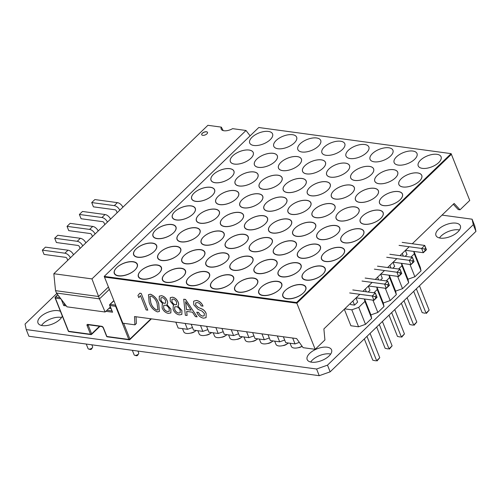 <?xml version="1.0" encoding="UTF-8"?>
<svg xmlns="http://www.w3.org/2000/svg" width="501" height="501" viewBox="0 0 501 501"><rect width="100%" height="100%" fill="white"/><g stroke="black" fill="none" stroke-linecap="round" stroke-linejoin="round"><path stroke-width="0.75" d="M298.145 347.719A4.102 1.973 -21.7 0 0 302.109 346.291M282.783 345.634A4.102 1.973 -21.7 0 0 287.136 343.899M267.421 343.548A4.102 1.973 -21.7 0 0 271.774 341.814M252.059 341.463A4.102 1.973 -21.7 0 0 256.412 339.728M236.691 339.371A4.102 1.973 -21.7 0 0 241.044 337.643M221.329 337.286A4.102 1.973 -21.7 0 0 225.682 335.557M205.967 335.2A4.102 1.973 -21.7 0 0 210.32 333.466M190.599 333.115A4.102 1.973 -21.7 0 0 194.958 331.38M457.826 231.944A13.126 6.3 158.3 0 1 445.151 237.981A13.126 6.3 158.3 0 1 435.958 235.483A13.126 6.3 158.3 0 1 438.475 229.314A13.126 6.3 158.3 0 1 451.15 223.277A13.126 6.3 158.3 0 1 460.344 225.776A13.126 6.3 158.3 0 1 457.826 231.944M439.471 237.956A13.126 6.3 158.3 0 1 441.13 235.996A13.126 6.3 158.3 0 1 459.492 229.984M62.299 316.025A13.126 6.3 158.3 0 1 59.869 319.45A13.126 6.3 158.3 0 1 47.188 325.487A13.126 6.3 158.3 0 1 37.995 322.988A13.126 6.3 158.3 0 1 40.512 316.826A13.126 6.3 158.3 0 1 60.446 311.353M41.508 325.468A13.126 6.3 158.3 0 1 43.174 323.508A13.126 6.3 158.3 0 1 61.529 317.496M329.038 356.011A13.126 6.3 158.3 0 1 316.363 362.048A13.126 6.3 158.3 0 1 307.163 359.549A13.126 6.3 158.3 0 1 309.681 353.38A13.126 6.3 158.3 0 1 322.356 347.343A13.126 6.3 158.3 0 1 331.556 349.842A13.126 6.3 158.3 0 1 329.038 356.011M310.676 362.023A13.126 6.3 158.3 0 1 312.342 360.069A13.126 6.3 158.3 0 1 330.704 354.057M475.95 231.381L473.288 224.692L472.099 219.194L474.76 225.876L475.95 231.381L330.146 371.836L319.237 375.694L28.901 336.259L26.24 329.577L25.05 324.072L56.807 293.48M473.288 224.692L327.491 365.148L330.146 371.836M442.032 215.104L472.099 219.194M319.237 375.694L316.582 369.012L26.24 329.577M316.582 369.012L327.491 365.148M117.128 212.756L116.42 210.977A1.315 0.745 46.1 0 0 115.023 209.775L93.43 206.844L91.727 202.567L94.839 199.567L117.403 202.636A5.248 2.987 46.1 0 1 122.877 207.214M119.77 210.207A5.248 2.987 -133.9 0 0 114.291 205.629L91.727 202.567M104.778 224.648L104.076 222.87A1.315 0.745 46.1 0 0 102.68 221.667L81.087 218.737L79.383 214.459L82.496 211.46L105.053 214.528A5.248 2.987 46.1 0 1 110.533 219.1M107.427 222.1A5.248 2.987 -133.9 0 0 101.947 217.522L79.383 214.459M92.434 236.535L91.727 234.762A1.315 0.745 46.1 0 0 90.337 233.56L68.743 230.629L67.04 226.352L70.153 223.352L92.71 226.414A5.248 2.987 46.1 0 1 98.19 230.992M95.077 233.992A5.248 2.987 -133.9 0 0 89.604 229.414L67.04 226.352M80.091 248.427L79.383 246.655A1.315 0.745 46.1 0 0 77.993 245.452L56.4 242.522L54.697 238.238L57.803 235.245L80.367 238.307A5.248 2.987 46.1 0 1 85.846 242.885M82.734 245.885A5.248 2.987 -133.9 0 0 77.254 241.307L54.697 238.238M67.748 260.32L67.04 258.547A1.315 0.745 46.1 0 0 65.65 257.345L44.05 254.414L42.347 250.131L45.459 247.137L68.023 250.199A5.248 2.987 46.1 0 1 73.503 254.777M70.391 257.777A5.248 2.987 -133.9 0 0 64.911 253.199L42.347 250.131M358.741 307.363L351.815 309.812L358.572 326.796L365.498 324.341L358.741 307.363L364.916 301.42L371.673 318.398L370.915 314.904L377.842 312.455L372.944 300.149M344.719 308.854L351.815 309.812M358.572 326.796L350.888 325.75L344.319 309.236M364.39 298.984L364.916 301.42M364.59 299.016L370.915 314.904M371.673 318.398L365.498 324.341M375.23 296.63L376.201 295.69L375.355 293.01L372.243 296.003L375.23 296.63L375.763 297.963L373.946 300.287L377.059 297.287L375.355 293.01L352.792 289.947M376.201 295.69L377.059 297.287M376.733 297.03L375.763 297.963M349.685 292.941L372.243 296.003L373.946 300.287L356.123 297.863M355.998 297.989L357.639 302.109L354.526 305.109L350.656 304.583L350.237 303.537M354.526 305.109L352.886 300.982M375.775 360.826L372.788 360.2L375.775 360.826M376.984 360.989L379.771 357.733L376.658 360.726L366.964 336.365M364.321 338.92L372.788 360.2M370.076 333.372L379.771 357.733M376.733 287.092L377.259 289.528L384.017 306.506L383.259 303.011L390.185 300.562L385.294 288.257M376.94 287.123L383.259 303.011M384.017 306.506L377.842 312.455M373.852 292.803L377.259 289.528M387.574 284.737L388.551 283.798L387.699 281.117L384.593 284.117L387.574 284.737L388.106 286.071L386.296 288.394L389.402 285.395L387.699 281.117L365.141 278.055M388.551 283.798L389.402 285.395M389.083 285.138L388.106 286.071M362.029 281.048L384.593 284.117L386.296 288.394L368.467 285.971M366.3 291.782L365.229 289.096M388.118 348.934L385.131 348.314L388.118 348.934M389.327 349.097L392.114 345.84L389.001 348.84L379.307 324.473M376.664 327.028L385.131 348.314M368.11 292.027L369.982 290.223L368.341 286.096M382.42 321.479L392.114 345.84M389.077 275.206L389.603 277.635L396.36 294.613L395.602 291.119L402.535 288.67L397.637 276.364M389.283 275.231L395.602 291.119M396.36 294.613L390.185 300.562M386.196 280.911L389.603 277.635M399.923 272.845L400.894 271.905L400.048 269.225L396.936 272.225L399.923 272.845L400.449 274.179L398.639 276.502L401.746 273.502L400.048 269.225L377.485 266.163M400.894 271.905L401.746 273.502M401.426 273.245L400.449 274.179M374.372 269.156L396.936 272.225L398.639 276.502L380.816 274.078M378.643 279.89L377.572 277.203M400.462 337.041L397.475 336.422L400.462 337.041M401.67 337.204L404.457 333.948L401.351 336.948L391.657 312.586M389.008 315.135L397.475 336.422M380.453 280.134L382.326 278.331L380.685 274.204M394.763 309.587L404.457 333.948M401.42 263.313L401.946 265.743L408.703 282.721L407.952 279.226L414.878 276.777L409.981 264.472M401.627 263.338L407.952 279.226M408.703 282.721L402.535 288.67M398.545 269.024L401.946 265.743M412.267 260.952L413.237 260.013L412.392 257.332L409.279 260.332L412.267 260.952L412.799 262.286L410.983 264.609L414.095 261.61L412.392 257.332L389.828 254.27M413.237 260.013L414.095 261.61M413.77 261.353L412.799 262.286M386.716 257.264L409.279 260.332L410.983 264.609L393.16 262.186M390.987 267.997L389.916 265.311M412.805 325.149L409.824 324.529L412.805 325.149M414.014 325.312L416.801 322.055L413.694 325.055L404 300.694M401.351 303.243L409.824 324.529M392.797 268.242L394.669 266.438L393.028 262.311M407.106 297.694L416.801 322.055M410.889 257.132L414.289 253.85L421.047 270.828L420.295 267.334L413.97 251.446M413.763 251.421L414.289 253.85M405.372 250.419L407.012 254.546L405.14 256.349M421.047 270.828L414.878 276.777M424.61 249.06L425.581 248.127L424.735 245.44L421.623 248.44L424.61 249.06L425.142 250.4L423.326 252.717L426.439 249.723L424.735 245.44L402.171 242.378M425.581 248.127L426.439 249.723M426.113 249.46L425.142 250.4M399.059 245.377L421.623 248.44L423.326 252.717L405.503 250.3M403.33 256.105L402.265 253.418M425.149 313.257L422.168 312.637L425.149 313.257M426.364 313.419L429.15 310.163L426.038 313.163L416.344 288.801M413.694 291.35L422.168 312.637M419.456 285.802L429.15 310.163M201.721 134.744A3.125 1.503 158.3 0 1 202.335 133.322A3.125 1.503 158.3 0 1 205.31 131.888A3.125 1.503 158.3 0 1 207.527 132.433M206.913 133.861A3.125 1.503 158.3 0 1 203.888 135.301A3.125 1.503 158.3 0 1 201.703 134.706A3.125 1.503 158.3 0 1 202.304 133.235A3.125 1.503 158.3 0 1 205.322 131.794A3.125 1.503 158.3 0 1 207.508 132.389A3.125 1.503 158.3 0 1 206.913 133.861M221.323 127.129L207.902 125.306L53.832 273.728L91.946 278.9L246.016 130.485L232.596 128.657A8.335 4.002 158.3 0 1 221.185 129.076A8.335 4.002 158.3 0 1 221.323 127.129L223.183 130.592M108.429 286.979L98.547 296.498L55.523 290.655L56.469 293.035L99.492 298.878L109.243 289.484L108.492 287.129M91.946 278.9L99.492 298.878L105.122 312.017L67.009 306.837L56.469 293.035M250.118 135.852L246.016 130.485M55.523 290.655L53.832 273.728M110.301 307.025L105.122 312.017M91.852 344.813L92.629 346.773A2.461 1.184 158.3 0 1 92.497 347.525A2.461 1.184 158.3 0 1 92.159 347.932A2.461 1.184 158.3 0 1 88.671 349.047A2.461 1.184 158.3 0 1 88.057 348.596L86.247 344.049M88.671 349.047L90.318 349.473A0.82 0.395 -21.7 0 0 91.483 349.103A0.82 0.395 -21.7 0 0 91.595 348.965A0.82 0.395 -21.7 0 0 91.652 348.809M137.944 351.069L138.721 353.036A2.461 1.184 158.3 0 1 138.589 353.781A2.461 1.184 158.3 0 1 138.251 354.188A2.461 1.184 158.3 0 1 134.763 355.303A2.461 1.184 158.3 0 1 134.149 354.852L132.339 350.312M134.763 355.303L136.41 355.735A0.82 0.395 -21.7 0 0 137.575 355.366A0.82 0.395 -21.7 0 0 137.687 355.228A0.82 0.395 -21.7 0 0 137.744 355.065M115.656 305.134L110.139 304.389A0.82 0.463 -133.9 0 0 109.832 304.464A0.82 0.463 -133.9 0 0 109.788 304.527M129.584 339.659A0.82 0.463 -133.9 0 0 129.884 339.578A0.82 0.463 -133.9 0 0 129.928 339.521A0.82 0.463 -133.9 0 0 129.916 339.071L123.641 323.302M59.932 297.569L55.605 296.98A0.82 0.463 -133.9 0 0 55.304 297.062A0.82 0.463 -133.9 0 0 55.254 297.118M129.559 339.678A0.82 0.545 -82.3 0 1 128.826 339.459A0.82 0.395 -21.7 0 0 129.396 339.377A0.82 0.395 -21.7 0 0 129.916 339.071L150.97 318.793M103.125 327.591A0.82 0.395 -21.7 0 0 103.137 327.623L106.594 336.309A0.82 0.395 -21.7 0 0 106.594 336.309A0.82 0.395 -21.7 0 0 106.87 336.478A0.82 0.545 97.7 0 0 107.289 336.822M91.251 334.493A0.82 0.545 -82.3 0 1 90.537 334.261A0.82 0.395 -21.7 0 0 91.107 334.18A0.82 0.395 -21.7 0 0 91.627 333.873L88.17 325.18L88.571 324.798M68.299 331.08A0.82 0.395 -21.7 0 0 68.305 331.111A0.82 0.395 -21.7 0 0 68.581 331.274A0.82 0.545 97.7 0 0 69 331.624M105.868 311.296L112.575 312.211L109.638 305.36A0.82 0.395 158.3 0 1 109.631 305.328M61.272 299.322L63.765 305.579L64.967 304.163M112.575 312.211L109.913 305.522A0.82 0.395 158.3 0 1 109.638 305.36A0.82 0.82 0 0 1 109.832 304.464L113.852 300.594M88.182 324.742A0.82 0.545 -82.3 0 1 88.132 324.742A0.82 0.463 46.1 0 0 88.17 325.18A0.82 0.395 158.3 0 1 87.65 325.487A0.82 0.395 158.3 0 1 87.08 325.569L90.537 334.261L68.581 331.274L55.386 298.12A0.82 0.395 158.3 0 1 55.11 297.951A0.82 0.395 158.3 0 1 55.104 297.92M116.1 306.255A0.82 0.395 158.3 0 1 115.631 306.299A0.82 0.545 -82.3 0 1 115.731 305.316M108.968 308.309L110.921 308.572M438.726 162.568A12.306 5.912 -21.7 0 0 441.08 156.788A12.306 5.912 -21.7 0 0 432.463 154.446A12.306 5.912 -21.7 0 0 420.577 160.107A12.306 5.912 -21.7 0 0 418.222 165.887A12.306 5.912 -21.7 0 0 426.839 168.23A12.306 5.912 -21.7 0 0 438.726 162.568A12.306 5.912 -21.7 0 0 441.08 156.788A12.306 5.912 -21.7 0 0 432.463 154.446A12.306 5.912 -21.7 0 0 420.577 160.107A12.306 5.912 -21.7 0 0 418.222 165.887A12.306 5.912 -21.7 0 0 426.839 168.23A12.306 5.912 -21.7 0 0 438.726 162.568M414.653 159.299A12.306 5.912 -21.7 0 0 417.007 153.519A12.306 5.912 -21.7 0 0 408.39 151.177A12.306 5.912 -21.7 0 0 396.504 156.838A12.306 5.912 -21.7 0 0 394.143 162.618A12.306 5.912 -21.7 0 0 402.766 164.961A12.306 5.912 -21.7 0 0 414.653 159.299A12.306 5.912 -21.7 0 0 417.007 153.519A12.306 5.912 -21.7 0 0 408.39 151.177A12.306 5.912 -21.7 0 0 396.504 156.838A12.306 5.912 -21.7 0 0 394.143 162.618A12.306 5.912 -21.7 0 0 402.766 164.961A12.306 5.912 -21.7 0 0 414.653 159.299M390.573 156.03A12.306 5.912 -21.7 0 0 392.934 150.25A12.306 5.912 -21.7 0 0 384.317 147.908A12.306 5.912 -21.7 0 0 372.431 153.569A12.306 5.912 -21.7 0 0 370.07 159.349A12.306 5.912 -21.7 0 0 378.693 161.691A12.306 5.912 -21.7 0 0 390.573 156.03A12.306 5.912 -21.7 0 0 392.934 150.25A12.306 5.912 -21.7 0 0 384.317 147.908A12.306 5.912 -21.7 0 0 372.431 153.569A12.306 5.912 -21.7 0 0 370.07 159.349A12.306 5.912 -21.7 0 0 378.693 161.691A12.306 5.912 -21.7 0 0 390.573 156.03M366.5 152.761A12.306 5.912 -21.7 0 0 368.861 146.981A12.306 5.912 -21.7 0 0 360.244 144.639A12.306 5.912 -21.7 0 0 348.358 150.3A12.306 5.912 -21.7 0 0 345.997 156.08A12.306 5.912 -21.7 0 0 354.614 158.422A12.306 5.912 -21.7 0 0 366.5 152.761A12.306 5.912 -21.7 0 0 368.861 146.981A12.306 5.912 -21.7 0 0 360.244 144.639A12.306 5.912 -21.7 0 0 348.358 150.3A12.306 5.912 -21.7 0 0 345.997 156.08A12.306 5.912 -21.7 0 0 354.614 158.422A12.306 5.912 -21.7 0 0 366.5 152.761M342.427 149.492A12.306 5.912 -21.7 0 0 344.788 143.712A12.306 5.912 -21.7 0 0 336.165 141.37A12.306 5.912 -21.7 0 0 324.285 147.031A12.306 5.912 -21.7 0 0 321.924 152.811A12.306 5.912 -21.7 0 0 330.541 155.153A12.306 5.912 -21.7 0 0 342.427 149.492A12.306 5.912 -21.7 0 0 344.788 143.712A12.306 5.912 -21.7 0 0 336.165 141.37A12.306 5.912 -21.7 0 0 324.285 147.031A12.306 5.912 -21.7 0 0 321.924 152.811A12.306 5.912 -21.7 0 0 330.541 155.153A12.306 5.912 -21.7 0 0 342.427 149.492M318.354 146.223A12.306 5.912 -21.7 0 0 320.715 140.443A12.306 5.912 -21.7 0 0 312.092 138.101A12.306 5.912 -21.7 0 0 300.205 143.756A12.306 5.912 -21.7 0 0 297.851 149.542A12.306 5.912 -21.7 0 0 306.468 151.884A12.306 5.912 -21.7 0 0 318.354 146.223A12.306 5.912 -21.7 0 0 320.715 140.443A12.306 5.912 -21.7 0 0 312.092 138.101A12.306 5.912 -21.7 0 0 300.205 143.756A12.306 5.912 -21.7 0 0 297.851 149.542A12.306 5.912 -21.7 0 0 306.468 151.884A12.306 5.912 -21.7 0 0 318.354 146.223M294.281 142.954A12.306 5.912 -21.7 0 0 296.636 137.174A12.306 5.912 -21.7 0 0 288.019 134.832A12.306 5.912 -21.7 0 0 276.132 140.487A12.306 5.912 -21.7 0 0 273.771 146.273A12.306 5.912 -21.7 0 0 282.395 148.615A12.306 5.912 -21.7 0 0 294.281 142.954A12.306 5.912 -21.7 0 0 296.636 137.174A12.306 5.912 -21.7 0 0 288.019 134.832A12.306 5.912 -21.7 0 0 276.132 140.487A12.306 5.912 -21.7 0 0 273.771 146.273A12.306 5.912 -21.7 0 0 282.395 148.615A12.306 5.912 -21.7 0 0 294.281 142.954M303.324 293.004A12.306 5.912 -21.7 0 0 305.685 287.223A12.306 5.912 -21.7 0 0 297.062 284.881A12.306 5.912 -21.7 0 0 285.175 290.542A12.306 5.912 -21.7 0 0 282.821 296.323A12.306 5.912 -21.7 0 0 291.438 298.665A12.306 5.912 -21.7 0 0 303.324 293.004M322.669 274.373A12.306 5.912 -21.7 0 0 325.024 268.592A12.306 5.912 -21.7 0 0 316.407 266.25A12.306 5.912 -21.7 0 0 304.52 271.905A12.306 5.912 -21.7 0 0 302.159 277.692A12.306 5.912 -21.7 0 0 310.783 280.034A12.306 5.912 -21.7 0 0 322.669 274.373M342.008 255.742A12.306 5.912 -21.7 0 0 344.369 249.955A12.306 5.912 -21.7 0 0 335.751 247.613A12.306 5.912 -21.7 0 0 323.865 253.274A12.306 5.912 -21.7 0 0 321.504 259.055A12.306 5.912 -21.7 0 0 330.128 261.397A12.306 5.912 -21.7 0 0 342.008 255.742M361.353 237.105A12.306 5.912 -21.7 0 0 363.713 231.324A12.306 5.912 -21.7 0 0 355.09 228.982A12.306 5.912 -21.7 0 0 343.204 234.643A12.306 5.912 -21.7 0 0 340.849 240.424A12.306 5.912 -21.7 0 0 349.466 242.766A12.306 5.912 -21.7 0 0 361.353 237.105M380.697 218.474A12.306 5.912 -21.7 0 0 383.052 212.693A12.306 5.912 -21.7 0 0 374.435 210.345A12.306 5.912 -21.7 0 0 362.549 216.006A12.306 5.912 -21.7 0 0 360.188 221.786A12.306 5.912 -21.7 0 0 368.811 224.129A12.306 5.912 -21.7 0 0 380.697 218.474M400.036 199.836A12.306 5.912 -21.7 0 0 402.397 194.056A12.306 5.912 -21.7 0 0 393.78 191.714A12.306 5.912 -21.7 0 0 381.894 197.375A12.306 5.912 -21.7 0 0 379.533 203.155A12.306 5.912 -21.7 0 0 388.156 205.498A12.306 5.912 -21.7 0 0 400.036 199.836M419.381 181.205A12.306 5.912 -21.7 0 0 421.742 175.425A12.306 5.912 -21.7 0 0 413.118 173.083A12.306 5.912 -21.7 0 0 401.238 178.738A12.306 5.912 -21.7 0 0 398.877 184.525A12.306 5.912 -21.7 0 0 407.495 186.867A12.306 5.912 -21.7 0 0 419.381 181.205M279.251 289.735A12.306 5.912 -21.7 0 0 281.606 283.954A12.306 5.912 -21.7 0 0 272.989 281.612A12.306 5.912 -21.7 0 0 261.102 287.273A12.306 5.912 -21.7 0 0 258.741 293.054A12.306 5.912 -21.7 0 0 267.365 295.396A12.306 5.912 -21.7 0 0 279.251 289.735M298.59 271.104A12.306 5.912 -21.7 0 0 300.951 265.323A12.306 5.912 -21.7 0 0 292.334 262.981A12.306 5.912 -21.7 0 0 280.447 268.636A12.306 5.912 -21.7 0 0 278.086 274.423A12.306 5.912 -21.7 0 0 286.71 276.765A12.306 5.912 -21.7 0 0 298.59 271.104M317.935 252.466A12.306 5.912 -21.7 0 0 320.296 246.686A12.306 5.912 -21.7 0 0 311.672 244.344A12.306 5.912 -21.7 0 0 299.792 250.005A12.306 5.912 -21.7 0 0 297.431 255.786A12.306 5.912 -21.7 0 0 306.048 258.128A12.306 5.912 -21.7 0 0 317.935 252.466M337.279 233.835A12.306 5.912 -21.7 0 0 339.64 228.055A12.306 5.912 -21.7 0 0 331.017 225.713A12.306 5.912 -21.7 0 0 319.131 231.374A12.306 5.912 -21.7 0 0 316.776 237.155A12.306 5.912 -21.7 0 0 325.393 239.497A12.306 5.912 -21.7 0 0 337.279 233.835M356.624 215.205A12.306 5.912 -21.7 0 0 358.979 209.418A12.306 5.912 -21.7 0 0 350.362 207.076A12.306 5.912 -21.7 0 0 338.476 212.737A12.306 5.912 -21.7 0 0 336.115 218.517A12.306 5.912 -21.7 0 0 344.738 220.86A12.306 5.912 -21.7 0 0 356.624 215.205M375.963 196.567A12.306 5.912 -21.7 0 0 378.324 190.787A12.306 5.912 -21.7 0 0 369.7 188.445A12.306 5.912 -21.7 0 0 357.82 194.106A12.306 5.912 -21.7 0 0 355.459 199.886A12.306 5.912 -21.7 0 0 364.077 202.229A12.306 5.912 -21.7 0 0 375.963 196.567M395.308 177.936A12.306 5.912 -21.7 0 0 397.669 172.156A12.306 5.912 -21.7 0 0 389.045 169.814A12.306 5.912 -21.7 0 0 377.159 175.469A12.306 5.912 -21.7 0 0 374.804 181.249A12.306 5.912 -21.7 0 0 383.422 183.598A12.306 5.912 -21.7 0 0 395.308 177.936M255.178 286.466A12.306 5.912 -21.7 0 0 257.533 280.685A12.306 5.912 -21.7 0 0 248.916 278.343A12.306 5.912 -21.7 0 0 237.029 284.004A12.306 5.912 -21.7 0 0 234.668 289.785A12.306 5.912 -21.7 0 0 243.292 292.127A12.306 5.912 -21.7 0 0 255.178 286.466M274.517 267.835A12.306 5.912 -21.7 0 0 276.878 262.054A12.306 5.912 -21.7 0 0 268.26 259.712A12.306 5.912 -21.7 0 0 256.374 265.367A12.306 5.912 -21.7 0 0 254.013 271.154A12.306 5.912 -21.7 0 0 262.63 273.496A12.306 5.912 -21.7 0 0 274.517 267.835M293.862 249.197A12.306 5.912 -21.7 0 0 296.223 243.417A12.306 5.912 -21.7 0 0 287.599 241.075A12.306 5.912 -21.7 0 0 275.713 246.736A12.306 5.912 -21.7 0 0 273.358 252.517A12.306 5.912 -21.7 0 0 281.975 254.859A12.306 5.912 -21.7 0 0 293.862 249.197M313.206 230.566A12.306 5.912 -21.7 0 0 315.561 224.786A12.306 5.912 -21.7 0 0 306.944 222.444A12.306 5.912 -21.7 0 0 295.058 228.099A12.306 5.912 -21.7 0 0 292.697 233.886A12.306 5.912 -21.7 0 0 301.32 236.228A12.306 5.912 -21.7 0 0 313.206 230.566M332.545 211.936A12.306 5.912 -21.7 0 0 334.906 206.149A12.306 5.912 -21.7 0 0 326.289 203.807A12.306 5.912 -21.7 0 0 314.403 209.468A12.306 5.912 -21.7 0 0 312.042 215.248A12.306 5.912 -21.7 0 0 320.665 217.591A12.306 5.912 -21.7 0 0 332.545 211.936M351.89 193.298A12.306 5.912 -21.7 0 0 354.251 187.518A12.306 5.912 -21.7 0 0 345.627 185.176A12.306 5.912 -21.7 0 0 333.741 190.837A12.306 5.912 -21.7 0 0 331.386 196.617A12.306 5.912 -21.7 0 0 340.004 198.96A12.306 5.912 -21.7 0 0 351.89 193.298M371.235 174.667A12.306 5.912 -21.7 0 0 373.589 168.881A12.306 5.912 -21.7 0 0 364.972 166.539A12.306 5.912 -21.7 0 0 353.086 172.2A12.306 5.912 -21.7 0 0 350.725 177.98A12.306 5.912 -21.7 0 0 359.349 180.322A12.306 5.912 -21.7 0 0 371.235 174.667M231.099 283.197A12.306 5.912 -21.7 0 0 233.46 277.416A12.306 5.912 -21.7 0 0 224.843 275.074A12.306 5.912 -21.7 0 0 212.956 280.735A12.306 5.912 -21.7 0 0 210.595 286.516A12.306 5.912 -21.7 0 0 219.219 288.858A12.306 5.912 -21.7 0 0 231.099 283.197M250.444 264.566A12.306 5.912 -21.7 0 0 252.805 258.785A12.306 5.912 -21.7 0 0 244.181 256.437A12.306 5.912 -21.7 0 0 232.301 262.098A12.306 5.912 -21.7 0 0 229.94 267.878A12.306 5.912 -21.7 0 0 238.557 270.221A12.306 5.912 -21.7 0 0 250.444 264.566M269.788 245.928A12.306 5.912 -21.7 0 0 272.149 240.148A12.306 5.912 -21.7 0 0 263.526 237.806A12.306 5.912 -21.7 0 0 251.64 243.467A12.306 5.912 -21.7 0 0 249.285 249.248A12.306 5.912 -21.7 0 0 257.902 251.59A12.306 5.912 -21.7 0 0 269.788 245.928M289.133 227.297A12.306 5.912 -21.7 0 0 291.488 221.517A12.306 5.912 -21.7 0 0 282.871 219.175A12.306 5.912 -21.7 0 0 270.985 224.83A12.306 5.912 -21.7 0 0 268.624 230.617A12.306 5.912 -21.7 0 0 277.247 232.959A12.306 5.912 -21.7 0 0 289.133 227.297M308.472 208.66A12.306 5.912 -21.7 0 0 310.833 202.88A12.306 5.912 -21.7 0 0 302.209 200.538A12.306 5.912 -21.7 0 0 290.329 206.199A12.306 5.912 -21.7 0 0 287.969 211.979A12.306 5.912 -21.7 0 0 296.586 214.322A12.306 5.912 -21.7 0 0 308.472 208.66M327.817 190.029A12.306 5.912 -21.7 0 0 330.178 184.249A12.306 5.912 -21.7 0 0 321.554 181.907A12.306 5.912 -21.7 0 0 309.668 187.562A12.306 5.912 -21.7 0 0 307.313 193.348A12.306 5.912 -21.7 0 0 315.931 195.691A12.306 5.912 -21.7 0 0 327.817 190.029M347.162 171.398A12.306 5.912 -21.7 0 0 349.516 165.612A12.306 5.912 -21.7 0 0 340.899 163.27A12.306 5.912 -21.7 0 0 329.013 168.931A12.306 5.912 -21.7 0 0 326.652 174.711A12.306 5.912 -21.7 0 0 335.275 177.053A12.306 5.912 -21.7 0 0 347.162 171.398M207.026 279.927A12.306 5.912 -21.7 0 0 209.387 274.147A12.306 5.912 -21.7 0 0 200.763 271.805A12.306 5.912 -21.7 0 0 188.883 277.466A12.306 5.912 -21.7 0 0 186.522 283.247A12.306 5.912 -21.7 0 0 195.139 285.589A12.306 5.912 -21.7 0 0 207.026 279.927M226.371 261.297A12.306 5.912 -21.7 0 0 228.732 255.51A12.306 5.912 -21.7 0 0 220.108 253.168A12.306 5.912 -21.7 0 0 208.222 258.829A12.306 5.912 -21.7 0 0 205.867 264.609A12.306 5.912 -21.7 0 0 214.484 266.952A12.306 5.912 -21.7 0 0 226.371 261.297M245.715 242.659A12.306 5.912 -21.7 0 0 248.07 236.879A12.306 5.912 -21.7 0 0 239.453 234.537A12.306 5.912 -21.7 0 0 227.567 240.198A12.306 5.912 -21.7 0 0 225.206 245.978A12.306 5.912 -21.7 0 0 233.829 248.321A12.306 5.912 -21.7 0 0 245.715 242.659M265.054 224.028A12.306 5.912 -21.7 0 0 267.415 218.248A12.306 5.912 -21.7 0 0 258.798 215.9A12.306 5.912 -21.7 0 0 246.912 221.561A12.306 5.912 -21.7 0 0 244.551 227.341A12.306 5.912 -21.7 0 0 253.174 229.69A12.306 5.912 -21.7 0 0 265.054 224.028M284.399 205.391A12.306 5.912 -21.7 0 0 286.76 199.611A12.306 5.912 -21.7 0 0 278.136 197.269A12.306 5.912 -21.7 0 0 266.25 202.93A12.306 5.912 -21.7 0 0 263.895 208.71A12.306 5.912 -21.7 0 0 272.513 211.053A12.306 5.912 -21.7 0 0 284.399 205.391M303.744 186.76A12.306 5.912 -21.7 0 0 306.098 180.98A12.306 5.912 -21.7 0 0 297.481 178.638A12.306 5.912 -21.7 0 0 285.595 184.293A12.306 5.912 -21.7 0 0 283.234 190.079A12.306 5.912 -21.7 0 0 291.858 192.422A12.306 5.912 -21.7 0 0 303.744 186.76M323.082 168.129A12.306 5.912 -21.7 0 0 325.443 162.343A12.306 5.912 -21.7 0 0 316.826 160.001A12.306 5.912 -21.7 0 0 304.94 165.662A12.306 5.912 -21.7 0 0 302.579 171.442A12.306 5.912 -21.7 0 0 311.202 173.784A12.306 5.912 -21.7 0 0 323.082 168.129M182.953 276.658A12.306 5.912 -21.7 0 0 185.314 270.878A12.306 5.912 -21.7 0 0 176.69 268.536A12.306 5.912 -21.7 0 0 164.804 274.191A12.306 5.912 -21.7 0 0 162.449 279.978A12.306 5.912 -21.7 0 0 171.066 282.32A12.306 5.912 -21.7 0 0 182.953 276.658M202.298 258.028A12.306 5.912 -21.7 0 0 204.652 252.241A12.306 5.912 -21.7 0 0 196.035 249.899A12.306 5.912 -21.7 0 0 184.149 255.56A12.306 5.912 -21.7 0 0 181.794 261.34A12.306 5.912 -21.7 0 0 190.411 263.683A12.306 5.912 -21.7 0 0 202.298 258.028M221.636 239.39A12.306 5.912 -21.7 0 0 223.997 233.61A12.306 5.912 -21.7 0 0 215.38 231.268A12.306 5.912 -21.7 0 0 203.494 236.929A12.306 5.912 -21.7 0 0 201.133 242.709A12.306 5.912 -21.7 0 0 209.756 245.052A12.306 5.912 -21.7 0 0 221.636 239.39M240.981 220.759A12.306 5.912 -21.7 0 0 243.342 214.973A12.306 5.912 -21.7 0 0 234.719 212.631A12.306 5.912 -21.7 0 0 222.839 218.292A12.306 5.912 -21.7 0 0 220.478 224.072A12.306 5.912 -21.7 0 0 229.095 226.414A12.306 5.912 -21.7 0 0 240.981 220.759M260.326 202.122A12.306 5.912 -21.7 0 0 262.687 196.342A12.306 5.912 -21.7 0 0 254.063 194A12.306 5.912 -21.7 0 0 242.177 199.661A12.306 5.912 -21.7 0 0 239.822 205.441A12.306 5.912 -21.7 0 0 248.44 207.783A12.306 5.912 -21.7 0 0 260.326 202.122M279.671 183.491A12.306 5.912 -21.7 0 0 282.025 177.711A12.306 5.912 -21.7 0 0 273.408 175.369A12.306 5.912 -21.7 0 0 261.522 181.024A12.306 5.912 -21.7 0 0 259.161 186.81A12.306 5.912 -21.7 0 0 267.784 189.153A12.306 5.912 -21.7 0 0 279.671 183.491M299.009 164.854A12.306 5.912 -21.7 0 0 301.37 159.074A12.306 5.912 -21.7 0 0 292.747 156.732A12.306 5.912 -21.7 0 0 280.867 162.393A12.306 5.912 -21.7 0 0 278.506 168.173A12.306 5.912 -21.7 0 0 287.123 170.515A12.306 5.912 -21.7 0 0 299.009 164.854M158.88 273.389A12.306 5.912 -21.7 0 0 161.241 267.609A12.306 5.912 -21.7 0 0 152.617 265.267A12.306 5.912 -21.7 0 0 140.731 270.922A12.306 5.912 -21.7 0 0 138.376 276.709A12.306 5.912 -21.7 0 0 146.993 279.051A12.306 5.912 -21.7 0 0 158.88 273.389M178.224 254.752A12.306 5.912 -21.7 0 0 180.579 248.972A12.306 5.912 -21.7 0 0 171.962 246.63A12.306 5.912 -21.7 0 0 160.076 252.291A12.306 5.912 -21.7 0 0 157.715 258.071A12.306 5.912 -21.7 0 0 166.338 260.414A12.306 5.912 -21.7 0 0 178.224 254.752M197.563 236.121A12.306 5.912 -21.7 0 0 199.924 230.341A12.306 5.912 -21.7 0 0 191.307 227.999A12.306 5.912 -21.7 0 0 179.421 233.654A12.306 5.912 -21.7 0 0 177.06 239.44A12.306 5.912 -21.7 0 0 185.677 241.783A12.306 5.912 -21.7 0 0 197.563 236.121M216.908 217.49A12.306 5.912 -21.7 0 0 219.269 211.704A12.306 5.912 -21.7 0 0 210.645 209.362A12.306 5.912 -21.7 0 0 198.759 215.023A12.306 5.912 -21.7 0 0 196.405 220.803A12.306 5.912 -21.7 0 0 205.022 223.145A12.306 5.912 -21.7 0 0 216.908 217.49M236.253 198.853A12.306 5.912 -21.7 0 0 238.608 193.073A12.306 5.912 -21.7 0 0 229.99 190.731A12.306 5.912 -21.7 0 0 218.104 196.392A12.306 5.912 -21.7 0 0 215.743 202.172A12.306 5.912 -21.7 0 0 224.367 204.514A12.306 5.912 -21.7 0 0 236.253 198.853M255.591 180.222A12.306 5.912 -21.7 0 0 257.952 174.442A12.306 5.912 -21.7 0 0 249.335 172.094A12.306 5.912 -21.7 0 0 237.449 177.755A12.306 5.912 -21.7 0 0 235.088 183.535A12.306 5.912 -21.7 0 0 243.711 185.877A12.306 5.912 -21.7 0 0 255.591 180.222M274.936 161.585A12.306 5.912 -21.7 0 0 277.297 155.805A12.306 5.912 -21.7 0 0 268.674 153.463A12.306 5.912 -21.7 0 0 256.788 159.124A12.306 5.912 -21.7 0 0 254.433 164.904A12.306 5.912 -21.7 0 0 263.05 167.246A12.306 5.912 -21.7 0 0 274.936 161.585M134.807 270.12A12.306 5.912 -21.7 0 0 137.161 264.34A12.306 5.912 -21.7 0 0 128.544 261.992A12.306 5.912 -21.7 0 0 116.658 267.653A12.306 5.912 -21.7 0 0 114.297 273.433A12.306 5.912 -21.7 0 0 122.92 275.782A12.306 5.912 -21.7 0 0 134.807 270.12M154.145 251.483A12.306 5.912 -21.7 0 0 156.506 245.703A12.306 5.912 -21.7 0 0 147.889 243.361A12.306 5.912 -21.7 0 0 136.003 249.022A12.306 5.912 -21.7 0 0 133.642 254.802A12.306 5.912 -21.7 0 0 142.265 257.145A12.306 5.912 -21.7 0 0 154.145 251.483M173.49 232.852A12.306 5.912 -21.7 0 0 175.851 227.072A12.306 5.912 -21.7 0 0 167.228 224.73A12.306 5.912 -21.7 0 0 155.348 230.385A12.306 5.912 -21.7 0 0 152.987 236.171A12.306 5.912 -21.7 0 0 161.604 238.514A12.306 5.912 -21.7 0 0 173.49 232.852M192.835 214.215A12.306 5.912 -21.7 0 0 195.196 208.435A12.306 5.912 -21.7 0 0 186.572 206.093A12.306 5.912 -21.7 0 0 174.686 211.754A12.306 5.912 -21.7 0 0 172.331 217.534A12.306 5.912 -21.7 0 0 180.949 219.876A12.306 5.912 -21.7 0 0 192.835 214.215M212.18 195.584A12.306 5.912 -21.7 0 0 214.534 189.804A12.306 5.912 -21.7 0 0 205.917 187.462A12.306 5.912 -21.7 0 0 194.031 193.123A12.306 5.912 -21.7 0 0 191.67 198.903A12.306 5.912 -21.7 0 0 200.294 201.245A12.306 5.912 -21.7 0 0 212.18 195.584M231.518 176.953A12.306 5.912 -21.7 0 0 233.879 171.167A12.306 5.912 -21.7 0 0 225.256 168.824A12.306 5.912 -21.7 0 0 213.376 174.486A12.306 5.912 -21.7 0 0 211.015 180.266A12.306 5.912 -21.7 0 0 219.632 182.608A12.306 5.912 -21.7 0 0 231.518 176.953M250.863 158.316A12.306 5.912 -21.7 0 0 253.224 152.536A12.306 5.912 -21.7 0 0 244.601 150.194A12.306 5.912 -21.7 0 0 232.715 155.855A12.306 5.912 -21.7 0 0 230.36 161.635A12.306 5.912 -21.7 0 0 238.977 163.977A12.306 5.912 -21.7 0 0 250.863 158.316M270.208 139.685A12.306 5.912 -21.7 0 0 272.563 133.905A12.306 5.912 -21.7 0 0 263.946 131.563A12.306 5.912 -21.7 0 0 252.059 137.218A12.306 5.912 -21.7 0 0 249.698 142.998A12.306 5.912 -21.7 0 0 258.322 145.346A12.306 5.912 -21.7 0 0 270.208 139.685A12.306 5.912 -21.7 0 0 272.563 133.905A12.306 5.912 -21.7 0 0 263.946 131.563A12.306 5.912 -21.7 0 0 252.059 137.218A12.306 5.912 -21.7 0 0 249.698 142.998A12.306 5.912 -21.7 0 0 258.322 145.346A12.306 5.912 -21.7 0 0 270.208 139.685M451.119 153.638L258.773 127.511L104.221 276.395L296.573 302.516L451.119 153.638L451.388 154.308L296.836 303.186L296.573 302.516M359.806 294.319L323.884 328.919L324.917 339.954L315.192 349.316L296.836 303.186L104.49 277.066L296.836 303.186L451.388 154.308L469.744 200.431L460.024 209.8L458.208 209.55L453.299 204.251M136.047 316.764L136.397 323.427L134.938 324.836L122.845 323.189L104.221 276.395M282.877 295.822A12.306 5.912 -21.7 0 0 282.971 296.648M302.222 277.297A12.306 5.912 -21.7 0 0 302.316 278.017M321.567 258.779A12.306 5.912 -21.7 0 0 321.661 259.38M340.918 240.261A12.306 5.912 -21.7 0 0 340.999 240.749M360.275 221.749A12.306 5.912 -21.7 0 0 360.344 222.112M258.804 292.553A12.306 5.912 -21.7 0 0 258.898 293.379M278.149 274.028A12.306 5.912 -21.7 0 0 278.243 274.748M297.494 255.51A12.306 5.912 -21.7 0 0 297.588 256.111M316.845 236.992A12.306 5.912 -21.7 0 0 316.926 237.48M336.202 218.48A12.306 5.912 -21.7 0 0 336.271 218.843M234.731 289.284A12.306 5.912 -21.7 0 0 234.825 290.11M254.076 270.759A12.306 5.912 -21.7 0 0 254.17 271.479M273.421 252.241A12.306 5.912 -21.7 0 0 273.508 252.842M292.772 233.723A12.306 5.912 -21.7 0 0 292.853 234.211M312.129 215.205A12.306 5.912 -21.7 0 0 312.198 215.574M210.658 286.015A12.306 5.912 -21.7 0 0 210.752 286.841M229.997 267.49A12.306 5.912 -21.7 0 0 230.091 268.204M249.348 248.972A12.306 5.912 -21.7 0 0 249.435 249.573M268.699 230.454A12.306 5.912 -21.7 0 0 268.78 230.942M288.325 212.624A12.306 5.912 -21.7 0 1 288.307 212.581L288.044 211.91A12.306 5.912 -21.7 0 0 296.661 214.253A12.306 5.912 -21.7 0 0 308.547 208.591A12.306 5.912 -21.7 0 0 310.908 202.811A12.306 5.912 -21.7 0 0 302.285 200.469A12.306 5.912 -21.7 0 0 290.398 206.13A12.306 5.912 -21.7 0 0 288.044 211.91A12.306 5.912 -21.7 0 0 288.125 212.305M186.585 282.746A12.306 5.912 -21.7 0 0 186.679 283.572M205.924 264.221A12.306 5.912 -21.7 0 0 206.017 264.935M225.268 245.703A12.306 5.912 -21.7 0 0 225.362 246.304M244.62 227.185A12.306 5.912 -21.7 0 0 244.707 227.667M263.977 208.666A12.306 5.912 -21.7 0 0 264.046 209.036M162.506 279.477A12.306 5.912 -21.7 0 0 162.6 280.303M181.85 260.952A12.306 5.912 -21.7 0 0 181.944 261.666M201.195 242.434A12.306 5.912 -21.7 0 0 201.289 243.035M220.546 223.916A12.306 5.912 -21.7 0 0 220.634 224.398M239.904 205.397A12.306 5.912 -21.7 0 0 239.973 205.767M138.433 276.201A12.306 5.912 -21.7 0 0 138.526 277.034M157.777 257.683A12.306 5.912 -21.7 0 0 157.871 258.397M177.122 239.159A12.306 5.912 -21.7 0 0 177.216 239.766M196.473 220.647A12.306 5.912 -21.7 0 0 196.555 221.129M215.831 202.128A12.306 5.912 -21.7 0 0 215.9 202.498M114.36 272.932A12.306 5.912 -21.7 0 0 114.453 273.759M133.704 254.414A12.306 5.912 -21.7 0 0 133.798 255.128M153.049 235.89A12.306 5.912 -21.7 0 0 153.137 236.497M172.4 217.371A12.306 5.912 -21.7 0 0 172.482 217.86M191.758 198.859A12.306 5.912 -21.7 0 0 191.827 199.229M315.192 349.316L303.099 347.675L296.611 338.57L134.506 316.557L134.938 324.836M460.024 209.8L454.138 203.45L412.292 243.755M409.185 246.749L399.948 255.648M396.842 258.641L387.605 267.534M384.492 270.534L375.262 279.426M372.149 282.426L362.918 291.319M232.74 155.83A12.306 5.912 -21.7 0 0 230.385 161.61A12.306 5.912 -21.7 0 0 239.002 163.952A12.306 5.912 -21.7 0 0 250.888 158.291A12.306 5.912 -21.7 0 0 253.243 152.511A12.306 5.912 -21.7 0 0 244.626 150.168A12.306 5.912 -21.7 0 0 232.74 155.83M213.42 174.442A12.306 5.912 -21.7 0 0 211.065 180.222A12.306 5.912 -21.7 0 0 219.682 182.564A12.306 5.912 -21.7 0 0 231.568 176.903A12.306 5.912 -21.7 0 0 233.929 171.123A12.306 5.912 -21.7 0 0 225.306 168.781A12.306 5.912 -21.7 0 0 213.42 174.442M191.745 198.834A12.306 5.912 -21.7 0 0 200.362 201.177A12.306 5.912 -21.7 0 0 212.249 195.515A12.306 5.912 -21.7 0 0 214.61 189.735A12.306 5.912 -21.7 0 0 205.986 187.393A12.306 5.912 -21.7 0 0 194.106 193.048A12.306 5.912 -21.7 0 0 191.745 198.834L192.008 199.498A12.306 5.912 -21.7 0 0 192.027 199.542M172.425 217.44A12.306 5.912 -21.7 0 0 181.049 219.782A12.306 5.912 -21.7 0 0 192.929 214.127A12.306 5.912 -21.7 0 0 195.29 208.341A12.306 5.912 -21.7 0 0 186.673 205.999A12.306 5.912 -21.7 0 0 174.786 211.66A12.306 5.912 -21.7 0 0 172.425 217.44L172.695 218.11A12.306 5.912 -21.7 0 0 172.77 218.286M153.106 236.052A12.306 5.912 -21.7 0 0 161.729 238.395A12.306 5.912 -21.7 0 0 173.615 232.733A12.306 5.912 -21.7 0 0 175.97 226.953A12.306 5.912 -21.7 0 0 167.353 224.611A12.306 5.912 -21.7 0 0 155.467 230.272A12.306 5.912 -21.7 0 0 153.106 236.052L153.375 236.722A12.306 5.912 -21.7 0 0 153.519 237.029M133.786 254.665A12.306 5.912 -21.7 0 0 142.409 257.007A12.306 5.912 -21.7 0 0 154.295 251.345A12.306 5.912 -21.7 0 0 156.65 245.565A12.306 5.912 -21.7 0 0 148.033 243.223A12.306 5.912 -21.7 0 0 136.147 248.878A12.306 5.912 -21.7 0 0 133.786 254.665L134.055 255.328A12.306 5.912 -21.7 0 0 134.281 255.773M114.472 273.27A12.306 5.912 -21.7 0 0 123.089 275.613A12.306 5.912 -21.7 0 0 134.976 269.958A12.306 5.912 -21.7 0 0 137.337 264.171A12.306 5.912 -21.7 0 0 128.713 261.829A12.306 5.912 -21.7 0 0 116.827 267.49A12.306 5.912 -21.7 0 0 114.472 273.27L114.735 273.941A12.306 5.912 -21.7 0 0 115.048 274.523M256.813 159.099A12.306 5.912 -21.7 0 0 254.458 164.879A12.306 5.912 -21.7 0 0 263.075 167.221A12.306 5.912 -21.7 0 0 274.961 161.566A12.306 5.912 -21.7 0 0 277.322 155.78A12.306 5.912 -21.7 0 0 268.699 153.438A12.306 5.912 -21.7 0 0 256.813 159.099M237.499 177.711A12.306 5.912 -21.7 0 0 235.138 183.491A12.306 5.912 -21.7 0 0 243.755 185.833A12.306 5.912 -21.7 0 0 255.642 180.172A12.306 5.912 -21.7 0 0 258.002 174.392A12.306 5.912 -21.7 0 0 249.379 172.05A12.306 5.912 -21.7 0 0 237.499 177.711M215.818 202.103A12.306 5.912 -21.7 0 0 224.442 204.446A12.306 5.912 -21.7 0 0 236.322 198.784A12.306 5.912 -21.7 0 0 238.683 193.004A12.306 5.912 -21.7 0 0 230.065 190.662A12.306 5.912 -21.7 0 0 218.179 196.317A12.306 5.912 -21.7 0 0 215.818 202.103L216.088 202.767A12.306 5.912 -21.7 0 0 216.1 202.817M196.498 220.709A12.306 5.912 -21.7 0 0 205.122 223.051A12.306 5.912 -21.7 0 0 217.008 217.396A12.306 5.912 -21.7 0 0 219.363 211.61A12.306 5.912 -21.7 0 0 210.746 209.268A12.306 5.912 -21.7 0 0 198.859 214.929A12.306 5.912 -21.7 0 0 196.498 220.709L196.768 221.379A12.306 5.912 -21.7 0 0 196.843 221.555M177.179 239.321A12.306 5.912 -21.7 0 0 185.802 241.664A12.306 5.912 -21.7 0 0 197.688 236.002A12.306 5.912 -21.7 0 0 200.043 230.222A12.306 5.912 -21.7 0 0 191.426 227.88A12.306 5.912 -21.7 0 0 179.54 233.541A12.306 5.912 -21.7 0 0 177.179 239.321L177.448 239.992A12.306 5.912 -21.7 0 0 177.592 240.298M157.865 257.934A12.306 5.912 -21.7 0 0 166.482 260.276A12.306 5.912 -21.7 0 0 178.369 254.614A12.306 5.912 -21.7 0 0 180.729 248.834A12.306 5.912 -21.7 0 0 172.106 246.492A12.306 5.912 -21.7 0 0 160.22 252.147A12.306 5.912 -21.7 0 0 157.865 257.934L158.128 258.597A12.306 5.912 -21.7 0 0 158.354 259.048M138.545 276.539A12.306 5.912 -21.7 0 0 147.162 278.882A12.306 5.912 -21.7 0 0 159.049 273.227A12.306 5.912 -21.7 0 0 161.41 267.44A12.306 5.912 -21.7 0 0 152.786 265.098A12.306 5.912 -21.7 0 0 140.9 270.759A12.306 5.912 -21.7 0 0 138.545 276.539L138.808 277.21A12.306 5.912 -21.7 0 0 139.121 277.792M280.892 162.368A12.306 5.912 -21.7 0 0 278.531 168.148A12.306 5.912 -21.7 0 0 287.148 170.49A12.306 5.912 -21.7 0 0 299.034 164.835A12.306 5.912 -21.7 0 0 301.395 159.049A12.306 5.912 -21.7 0 0 292.772 156.707A12.306 5.912 -21.7 0 0 280.892 162.368M261.572 180.98A12.306 5.912 -21.7 0 0 259.211 186.76A12.306 5.912 -21.7 0 0 267.835 189.102A12.306 5.912 -21.7 0 0 279.715 183.441A12.306 5.912 -21.7 0 0 282.076 177.661A12.306 5.912 -21.7 0 0 273.458 175.319A12.306 5.912 -21.7 0 0 261.572 180.98M239.891 205.372A12.306 5.912 -21.7 0 0 248.515 207.715A12.306 5.912 -21.7 0 0 260.401 202.053A12.306 5.912 -21.7 0 0 262.756 196.273A12.306 5.912 -21.7 0 0 254.139 193.931A12.306 5.912 -21.7 0 0 242.252 199.592A12.306 5.912 -21.7 0 0 239.891 205.372L240.161 206.036A12.306 5.912 -21.7 0 0 240.179 206.086M220.572 223.978A12.306 5.912 -21.7 0 0 229.195 226.32A12.306 5.912 -21.7 0 0 241.081 220.665A12.306 5.912 -21.7 0 0 243.436 214.885A12.306 5.912 -21.7 0 0 234.819 212.537A12.306 5.912 -21.7 0 0 222.932 218.198A12.306 5.912 -21.7 0 0 220.572 223.978L220.841 224.648A12.306 5.912 -21.7 0 0 220.916 224.824M201.258 242.59A12.306 5.912 -21.7 0 0 209.875 244.933A12.306 5.912 -21.7 0 0 221.761 239.271A12.306 5.912 -21.7 0 0 224.122 233.491A12.306 5.912 -21.7 0 0 215.499 231.149A12.306 5.912 -21.7 0 0 203.613 236.81A12.306 5.912 -21.7 0 0 201.258 242.59L201.521 243.261A12.306 5.912 -21.7 0 0 201.665 243.567M181.938 261.203A12.306 5.912 -21.7 0 0 190.555 263.545A12.306 5.912 -21.7 0 0 202.442 257.883A12.306 5.912 -21.7 0 0 204.803 252.103A12.306 5.912 -21.7 0 0 196.179 249.761A12.306 5.912 -21.7 0 0 184.293 255.422A12.306 5.912 -21.7 0 0 181.938 261.203L182.201 261.873A12.306 5.912 -21.7 0 0 182.427 262.317M162.618 279.808A12.306 5.912 -21.7 0 0 171.236 282.157A12.306 5.912 -21.7 0 0 183.122 276.496A12.306 5.912 -21.7 0 0 185.483 270.715A12.306 5.912 -21.7 0 0 176.859 268.373A12.306 5.912 -21.7 0 0 164.979 274.028A12.306 5.912 -21.7 0 0 162.618 279.808L162.881 280.479A12.306 5.912 -21.7 0 0 163.194 281.061M304.965 165.637A12.306 5.912 -21.7 0 0 302.604 171.417A12.306 5.912 -21.7 0 0 311.221 173.766A12.306 5.912 -21.7 0 0 323.107 168.104A12.306 5.912 -21.7 0 0 325.468 162.324A12.306 5.912 -21.7 0 0 316.851 159.976A12.306 5.912 -21.7 0 0 304.965 165.637M285.645 184.249A12.306 5.912 -21.7 0 0 283.284 190.029A12.306 5.912 -21.7 0 0 291.908 192.371A12.306 5.912 -21.7 0 0 303.794 186.71A12.306 5.912 -21.7 0 0 306.149 180.93A12.306 5.912 -21.7 0 0 297.531 178.588A12.306 5.912 -21.7 0 0 285.645 184.249M263.964 208.641A12.306 5.912 -21.7 0 0 272.588 210.984A12.306 5.912 -21.7 0 0 284.474 205.322A12.306 5.912 -21.7 0 0 286.829 199.542A12.306 5.912 -21.7 0 0 278.212 197.2A12.306 5.912 -21.7 0 0 266.325 202.861A12.306 5.912 -21.7 0 0 263.964 208.641L264.234 209.312A12.306 5.912 -21.7 0 0 264.252 209.355M244.651 227.254A12.306 5.912 -21.7 0 0 253.268 229.596A12.306 5.912 -21.7 0 0 265.154 223.934A12.306 5.912 -21.7 0 0 267.515 218.154A12.306 5.912 -21.7 0 0 258.892 215.812A12.306 5.912 -21.7 0 0 247.006 221.467A12.306 5.912 -21.7 0 0 244.651 227.254L244.914 227.917A12.306 5.912 -21.7 0 0 244.989 228.099M225.331 245.859A12.306 5.912 -21.7 0 0 233.948 248.202A12.306 5.912 -21.7 0 0 245.834 242.547A12.306 5.912 -21.7 0 0 248.195 236.76A12.306 5.912 -21.7 0 0 239.572 234.418A12.306 5.912 -21.7 0 0 227.686 240.079A12.306 5.912 -21.7 0 0 225.331 245.859L225.594 246.53A12.306 5.912 -21.7 0 0 225.744 246.843M206.011 264.472A12.306 5.912 -21.7 0 0 214.628 266.814A12.306 5.912 -21.7 0 0 226.515 261.153A12.306 5.912 -21.7 0 0 228.876 255.372A12.306 5.912 -21.7 0 0 220.252 253.03A12.306 5.912 -21.7 0 0 208.372 258.691A12.306 5.912 -21.7 0 0 206.011 264.472L206.274 265.142A12.306 5.912 -21.7 0 0 206.5 265.586M186.691 283.084A12.306 5.912 -21.7 0 0 195.315 285.426A12.306 5.912 -21.7 0 0 207.195 279.765A12.306 5.912 -21.7 0 0 209.556 273.984A12.306 5.912 -21.7 0 0 200.939 271.642A12.306 5.912 -21.7 0 0 189.052 277.297A12.306 5.912 -21.7 0 0 186.691 283.084L186.961 283.748A12.306 5.912 -21.7 0 0 187.274 284.33M329.038 168.906A12.306 5.912 -21.7 0 0 326.677 174.692A12.306 5.912 -21.7 0 0 335.301 177.035A12.306 5.912 -21.7 0 0 347.18 171.373A12.306 5.912 -21.7 0 0 349.541 165.593A12.306 5.912 -21.7 0 0 340.924 163.251A12.306 5.912 -21.7 0 0 329.038 168.906M309.718 187.518A12.306 5.912 -21.7 0 0 307.357 193.298A12.306 5.912 -21.7 0 0 315.981 195.64A12.306 5.912 -21.7 0 0 327.867 189.985A12.306 5.912 -21.7 0 0 330.222 184.199A12.306 5.912 -21.7 0 0 321.604 181.857A12.306 5.912 -21.7 0 0 309.718 187.518M268.724 230.523A12.306 5.912 -21.7 0 0 277.341 232.865A12.306 5.912 -21.7 0 0 289.227 227.203A12.306 5.912 -21.7 0 0 291.588 221.423A12.306 5.912 -21.7 0 0 282.965 219.081A12.306 5.912 -21.7 0 0 271.079 224.736A12.306 5.912 -21.7 0 0 268.724 230.523L268.987 231.186A12.306 5.912 -21.7 0 0 269.068 231.368M249.404 249.129A12.306 5.912 -21.7 0 0 258.021 251.471A12.306 5.912 -21.7 0 0 269.907 245.816A12.306 5.912 -21.7 0 0 272.268 240.029A12.306 5.912 -21.7 0 0 263.645 237.687A12.306 5.912 -21.7 0 0 251.765 243.348A12.306 5.912 -21.7 0 0 249.404 249.129L249.667 249.799A12.306 5.912 -21.7 0 0 249.817 250.112M230.084 267.741A12.306 5.912 -21.7 0 0 238.708 270.083A12.306 5.912 -21.7 0 0 250.588 264.422A12.306 5.912 -21.7 0 0 252.949 258.641A12.306 5.912 -21.7 0 0 244.331 256.299A12.306 5.912 -21.7 0 0 232.445 261.96A12.306 5.912 -21.7 0 0 230.084 267.741L230.354 268.411A12.306 5.912 -21.7 0 0 230.573 268.855M210.764 286.353A12.306 5.912 -21.7 0 0 219.388 288.695A12.306 5.912 -21.7 0 0 231.274 283.034A12.306 5.912 -21.7 0 0 233.629 277.253A12.306 5.912 -21.7 0 0 225.012 274.911A12.306 5.912 -21.7 0 0 213.125 280.566A12.306 5.912 -21.7 0 0 210.764 286.353L211.034 287.017A12.306 5.912 -21.7 0 0 211.347 287.599M353.111 172.175A12.306 5.912 -21.7 0 0 350.75 177.961A12.306 5.912 -21.7 0 0 359.374 180.304A12.306 5.912 -21.7 0 0 371.26 174.642A12.306 5.912 -21.7 0 0 373.614 168.862A12.306 5.912 -21.7 0 0 364.997 166.52A12.306 5.912 -21.7 0 0 353.111 172.175M333.791 190.787A12.306 5.912 -21.7 0 0 331.437 196.567A12.306 5.912 -21.7 0 0 340.054 198.91A12.306 5.912 -21.7 0 0 351.94 193.254A12.306 5.912 -21.7 0 0 354.301 187.468A12.306 5.912 -21.7 0 0 345.677 185.126A12.306 5.912 -21.7 0 0 333.791 190.787M312.117 215.18A12.306 5.912 -21.7 0 0 320.734 217.522A12.306 5.912 -21.7 0 0 332.62 211.86A12.306 5.912 -21.7 0 0 334.981 206.08A12.306 5.912 -21.7 0 0 326.358 203.738A12.306 5.912 -21.7 0 0 314.471 209.399A12.306 5.912 -21.7 0 0 312.117 215.18L312.38 215.85A12.306 5.912 -21.7 0 0 312.399 215.893M292.797 233.792A12.306 5.912 -21.7 0 0 301.414 236.134A12.306 5.912 -21.7 0 0 313.3 230.473A12.306 5.912 -21.7 0 0 315.661 224.692A12.306 5.912 -21.7 0 0 307.038 222.35A12.306 5.912 -21.7 0 0 295.158 228.005A12.306 5.912 -21.7 0 0 292.797 233.792L293.06 234.455A12.306 5.912 -21.7 0 0 293.141 234.637M273.477 252.398A12.306 5.912 -21.7 0 0 282.101 254.74A12.306 5.912 -21.7 0 0 293.981 249.085A12.306 5.912 -21.7 0 0 296.341 243.298A12.306 5.912 -21.7 0 0 287.724 240.956A12.306 5.912 -21.7 0 0 275.838 246.617A12.306 5.912 -21.7 0 0 273.477 252.398L273.746 253.068A12.306 5.912 -21.7 0 0 273.89 253.381M254.157 271.01A12.306 5.912 -21.7 0 0 262.781 273.352A12.306 5.912 -21.7 0 0 274.667 267.691A12.306 5.912 -21.7 0 0 277.022 261.91A12.306 5.912 -21.7 0 0 268.404 259.568A12.306 5.912 -21.7 0 0 256.518 265.229A12.306 5.912 -21.7 0 0 254.157 271.01L254.427 271.68A12.306 5.912 -21.7 0 0 254.652 272.124M234.837 289.622A12.306 5.912 -21.7 0 0 243.461 291.964A12.306 5.912 -21.7 0 0 255.347 286.303A12.306 5.912 -21.7 0 0 257.702 280.522A12.306 5.912 -21.7 0 0 249.085 278.18A12.306 5.912 -21.7 0 0 237.198 283.842A12.306 5.912 -21.7 0 0 234.837 289.622L235.107 290.292A12.306 5.912 -21.7 0 0 235.42 290.868M377.184 175.45A12.306 5.912 -21.7 0 0 374.829 181.23A12.306 5.912 -21.7 0 0 383.447 183.573A12.306 5.912 -21.7 0 0 395.333 177.911A12.306 5.912 -21.7 0 0 397.694 172.131A12.306 5.912 -21.7 0 0 389.07 169.789A12.306 5.912 -21.7 0 0 377.184 175.45M357.864 194.056A12.306 5.912 -21.7 0 0 355.51 199.836A12.306 5.912 -21.7 0 0 364.127 202.179A12.306 5.912 -21.7 0 0 376.013 196.524A12.306 5.912 -21.7 0 0 378.374 190.743A12.306 5.912 -21.7 0 0 369.751 188.395A12.306 5.912 -21.7 0 0 357.864 194.056M336.19 218.449A12.306 5.912 -21.7 0 0 344.807 220.791A12.306 5.912 -21.7 0 0 356.693 215.129A12.306 5.912 -21.7 0 0 359.054 209.349A12.306 5.912 -21.7 0 0 350.431 207.007A12.306 5.912 -21.7 0 0 338.551 212.668A12.306 5.912 -21.7 0 0 336.19 218.449L336.453 219.119A12.306 5.912 -21.7 0 0 336.472 219.162M316.87 237.061A12.306 5.912 -21.7 0 0 325.493 239.403A12.306 5.912 -21.7 0 0 337.373 233.742A12.306 5.912 -21.7 0 0 339.734 227.961A12.306 5.912 -21.7 0 0 331.117 225.619A12.306 5.912 -21.7 0 0 319.231 231.28A12.306 5.912 -21.7 0 0 316.87 237.061L317.139 237.731A12.306 5.912 -21.7 0 0 317.214 237.906M297.55 255.667A12.306 5.912 -21.7 0 0 306.174 258.015A12.306 5.912 -21.7 0 0 318.06 252.354A12.306 5.912 -21.7 0 0 320.415 246.573A12.306 5.912 -21.7 0 0 311.797 244.231A12.306 5.912 -21.7 0 0 299.911 249.886A12.306 5.912 -21.7 0 0 297.55 255.667L297.819 256.337A12.306 5.912 -21.7 0 0 297.963 256.65M278.23 274.279A12.306 5.912 -21.7 0 0 286.854 276.621A12.306 5.912 -21.7 0 0 298.74 270.96A12.306 5.912 -21.7 0 0 301.095 265.179A12.306 5.912 -21.7 0 0 292.478 262.837A12.306 5.912 -21.7 0 0 280.591 268.498A12.306 5.912 -21.7 0 0 278.23 274.279L278.5 274.949A12.306 5.912 -21.7 0 0 278.725 275.393M258.917 292.891A12.306 5.912 -21.7 0 0 267.534 295.233A12.306 5.912 -21.7 0 0 279.42 289.572A12.306 5.912 -21.7 0 0 281.781 283.791A12.306 5.912 -21.7 0 0 273.158 281.449A12.306 5.912 -21.7 0 0 261.272 287.111A12.306 5.912 -21.7 0 0 258.917 292.891L259.18 293.561A12.306 5.912 -21.7 0 0 259.493 294.137M401.257 178.719A12.306 5.912 -21.7 0 0 398.902 184.5A12.306 5.912 -21.7 0 0 407.52 186.842A12.306 5.912 -21.7 0 0 419.406 181.18A12.306 5.912 -21.7 0 0 421.767 175.4A12.306 5.912 -21.7 0 0 413.143 173.058A12.306 5.912 -21.7 0 0 401.257 178.719M381.944 197.325A12.306 5.912 -21.7 0 0 379.583 203.112A12.306 5.912 -21.7 0 0 388.2 205.454A12.306 5.912 -21.7 0 0 400.086 199.793A12.306 5.912 -21.7 0 0 402.447 194.012A12.306 5.912 -21.7 0 0 393.824 191.67A12.306 5.912 -21.7 0 0 381.944 197.325M360.263 221.718A12.306 5.912 -21.7 0 0 368.886 224.06A12.306 5.912 -21.7 0 0 380.766 218.405A12.306 5.912 -21.7 0 0 383.127 212.618A12.306 5.912 -21.7 0 0 374.51 210.276A12.306 5.912 -21.7 0 0 362.624 215.937A12.306 5.912 -21.7 0 0 360.263 221.718L360.532 222.388A12.306 5.912 -21.7 0 0 360.545 222.431M340.943 240.33A12.306 5.912 -21.7 0 0 349.566 242.672A12.306 5.912 -21.7 0 0 361.453 237.011A12.306 5.912 -21.7 0 0 363.807 231.23A12.306 5.912 -21.7 0 0 355.19 228.888A12.306 5.912 -21.7 0 0 343.304 234.549A12.306 5.912 -21.7 0 0 340.943 240.33L341.212 241A12.306 5.912 -21.7 0 0 341.287 241.175M321.623 258.942A12.306 5.912 -21.7 0 0 330.247 261.284A12.306 5.912 -21.7 0 0 342.133 255.623A12.306 5.912 -21.7 0 0 344.488 249.842A12.306 5.912 -21.7 0 0 335.87 247.5A12.306 5.912 -21.7 0 0 323.984 253.155A12.306 5.912 -21.7 0 0 321.623 258.942L321.892 259.606A12.306 5.912 -21.7 0 0 322.037 259.919M302.31 277.548A12.306 5.912 -21.7 0 0 310.927 279.89A12.306 5.912 -21.7 0 0 322.813 274.235A12.306 5.912 -21.7 0 0 325.174 268.448A12.306 5.912 -21.7 0 0 316.551 266.106A12.306 5.912 -21.7 0 0 304.664 271.767A12.306 5.912 -21.7 0 0 302.31 277.548L302.573 278.218A12.306 5.912 -21.7 0 0 302.798 278.662M282.99 296.16A12.306 5.912 -21.7 0 0 291.607 298.502A12.306 5.912 -21.7 0 0 303.493 292.841A12.306 5.912 -21.7 0 0 305.854 287.06A12.306 5.912 -21.7 0 0 297.231 284.718A12.306 5.912 -21.7 0 0 285.351 290.38A12.306 5.912 -21.7 0 0 282.99 296.16L283.253 296.83A12.306 5.912 -21.7 0 0 283.566 297.406M147.789 310.15L141.188 293.392L147.789 310.15L146.16 309.931L140.449 295.565L138.815 297.644L140.449 295.577M138.815 297.644L137.938 295.44L139.798 293.204L141.188 293.392M139.748 293.254L141.138 293.442M149.148 302.429L148.478 294.707L150.425 294.237C154.521 296.01 157.283 299.172 158.711 303.725L159.381 311.447L157.458 311.904C153.344 310.169 150.576 307.007 149.148 302.429M151.152 296.066L149.912 296.36L150.776 302.648C151.728 306.067 153.713 308.547 156.725 310.075L157.94 309.793L157.082 303.506C156.13 300.093 154.158 297.613 151.152 296.066M148.503 294.682L150.475 294.193C154.565 295.959 157.327 299.122 158.761 303.681L159.406 311.422M149.937 296.341L150.82 302.604C151.778 306.023 153.763 308.497 156.775 310.031L157.965 309.768M173.121 309.455L173.227 305.798L173.759 305.428L170.221 301.201L170.284 297.663L172.407 297.225C175.012 297.757 176.934 299.441 178.162 302.285C178.888 304.044 178.757 305.278 177.774 305.973L181.869 310.645L181.832 314.409L179.439 314.891C176.584 314.377 174.48 312.561 173.121 309.455M178.174 305.704L177.774 305.973M173.133 299.053L171.937 299.31L171.924 301.615C172.638 303.387 173.803 304.451 175.425 304.808L176.621 304.558L176.609 302.253C175.895 300.494 174.743 299.429 173.133 299.053M176.158 306.643L174.686 306.95L174.674 309.486C175.5 311.528 176.847 312.724 178.713 313.062L180.235 312.774L180.166 310.232C179.327 308.228 177.993 307.032 176.158 306.643M171.962 299.285L171.975 301.571C172.688 303.343 173.853 304.408 175.475 304.758L176.646 304.539M173.252 305.773L173.741 305.422M170.309 297.638L172.457 297.181C175.062 297.707 176.978 299.391 178.206 302.235C178.932 304.001 178.807 305.234 177.824 305.929L181.919 310.595L181.857 314.39M174.705 306.925L174.724 309.436C175.55 311.484 176.897 312.674 178.757 313.019L180.26 312.749M187.105 315.492L185.339 315.254L183.729 299.222L185.464 299.46L197.156 316.857L195.39 316.619L192.459 312.204L186.666 311.415L187.105 315.492L186.723 311.422M185.558 301.715L186.441 309.543L191.119 310.182L185.558 301.715M183.729 299.222L185.514 299.41L197.156 316.857M185.627 301.815L186.491 309.499L191.081 310.119M196.736 312.198L198.571 312.449C199.461 314.471 200.845 315.699 202.717 316.118L204.183 315.787L204.377 313.494L201.991 311.052L198.001 309.361L193.831 304.89L193.58 301.571L193.956 301.038L196.498 300.5C199.423 301.07 201.59 302.948 202.993 306.136L201.158 305.886C200.3 303.95 198.985 302.836 197.2 302.541L195.728 302.867L195.609 305.009L198.152 307.407L201.803 308.96C203.869 309.912 205.316 311.453 206.143 313.582L206.068 317.647L203.55 318.185C200.475 317.578 198.202 315.58 196.736 312.198L198.621 312.399C199.511 314.428 200.895 315.649 202.767 316.075L204.208 315.762M206.143 313.582L206.093 317.621M198.152 307.407L201.853 308.917C203.92 309.862 205.366 311.403 206.193 313.532M195.609 305.009L198.196 307.357M195.753 302.842L195.659 304.965M202.993 306.136L203.037 306.092C201.634 302.898 199.473 301.02 196.549 300.45L196.498 300.5M193.981 301.02L196.549 300.45M162.13 307.958L162.236 304.307L162.769 303.938L159.23 299.711L159.293 296.172L161.416 295.734C164.021 296.26 165.944 297.945 167.171 300.788C167.898 302.554 167.766 303.788 166.783 304.483L170.879 309.148L170.841 312.918L168.449 313.394C165.593 312.881 163.489 311.071 162.13 307.958M167.184 304.213L166.783 304.483M162.142 297.563L160.946 297.813L160.934 300.124C161.648 301.896 162.812 302.961 164.434 303.312L165.631 303.067L165.618 300.757C164.904 299.003 163.752 297.938 162.142 297.563M165.167 305.153L163.689 305.453L163.683 307.99C164.51 310.038 165.856 311.227 167.722 311.572L169.244 311.278L169.175 308.741C168.336 306.731 167.002 305.535 165.167 305.153M160.971 297.794L160.984 300.074C161.698 301.846 162.863 302.911 164.485 303.268L165.656 303.042M162.261 304.282L162.75 303.932M159.318 296.147L161.466 295.684C164.071 296.216 165.988 297.901 167.215 300.744C167.941 302.51 167.816 303.738 166.833 304.439L170.929 309.104L170.866 312.893M163.714 305.435L163.733 307.946C164.56 309.994 165.906 311.184 167.766 311.522L169.269 311.253M237.28 330.51L239.616 336.384L248.928 337.649L246.592 331.775M253.944 335.877L248.928 337.649M243.962 336.973L245.214 340.123A8.204 3.939 -21.7 0 0 257.764 338.851M252.642 332.601L254.978 338.469L264.29 339.734L261.954 333.866M269.306 337.962L264.29 339.734M259.33 339.064L260.583 342.208A8.204 3.939 -21.7 0 0 273.126 340.937M268.004 334.687L270.34 340.555L279.658 341.82L277.322 335.952M284.674 340.047L279.658 341.82M274.692 341.15L275.945 344.293A8.204 3.939 -21.7 0 0 288.495 343.022M283.366 336.772L285.708 342.646L295.02 343.911L292.684 338.037M299.329 342.383L295.02 343.911M290.054 343.235L291.306 346.379A8.204 3.939 -21.7 0 0 302.065 346.229M206.55 326.339L208.886 332.213L218.198 333.478L215.862 327.604M223.214 331.7L218.198 333.478M197.87 330.716L199.122 333.86A8.204 3.939 -21.7 0 0 211.672 332.589M221.912 328.424L224.248 334.299L233.566 335.564L231.23 329.689M238.582 333.785L233.566 335.564M228.6 334.887L229.853 338.031A8.204 3.939 -21.7 0 0 242.403 336.76M213.238 332.802L214.491 335.946A8.204 3.939 -21.7 0 0 227.034 334.674M191.188 324.253L193.524 330.121L202.836 331.386L200.5 325.518M207.852 329.614L202.836 331.386M175.82 322.168L178.156 328.036L187.474 329.301L185.138 323.433M192.49 327.529L187.474 329.301M182.508 328.631L183.761 331.775A8.204 3.939 -21.7 0 0 196.311 330.503M114.291 205.629L117.403 202.636M101.947 217.522L105.053 214.528M89.604 229.414L92.71 226.414M77.254 241.307L80.367 238.307M64.911 253.199L68.023 250.199M88.132 324.742L88.095 324.736A0.82 0.545 -82.3 0 0 88.132 324.742L102.047 326.627L103.137 327.623A0.82 0.395 -21.7 0 0 103.413 327.786L106.87 336.478L128.826 339.459L115.631 306.299L109.913 305.522A0.82 0.545 97.7 0 1 110.139 304.389L113.915 300.75M60.928 298.872L55.386 298.12A0.82 0.545 97.7 0 1 55.605 296.98L57.84 294.826M91.401 334.461A0.82 0.463 -133.9 0 0 91.595 334.38A0.82 0.463 -133.9 0 0 91.639 334.324A0.82 0.463 -133.9 0 0 91.627 333.873L99.505 326.283M63.765 305.579L66.314 305.923M88.207 324.673L88.095 324.736A0.82 0.545 -82.3 0 1 87.756 324.397A1.641 0.933 -133.9 0 0 87.08 325.569M102.047 326.627A0.82 0.545 -82.3 0 1 101.672 326.283L87.756 324.397M103.413 327.786A1.641 0.933 -133.9 0 0 101.672 326.283M65.318 304.627L64.585 304.527L63.871 302.729M111.861 310.946L106.932 310.276M91.595 348.965L92.497 347.525M151.402 318.849L129.884 339.578A0.82 0.82 0 0 1 129.202 339.803L107.245 336.822A0.82 0.82 0 0 1 106.594 336.309M57.747 294.707L55.304 297.062A0.82 0.82 0 0 0 55.11 297.951L68.305 331.111A0.82 0.82 0 0 0 68.956 331.618L90.913 334.605A0.82 0.82 0 0 0 91.595 334.38L99.937 326.345M137.687 355.228L138.589 353.781M230.541 162.011L230.385 161.61M211.29 180.798L211.065 180.222M254.614 165.286L254.458 164.879M235.364 184.067L235.138 183.491M278.688 168.555L278.531 168.148M259.443 187.336L259.211 186.76M302.767 171.824L302.604 171.417M283.516 190.605L283.284 190.029M326.84 175.093L326.677 174.692M307.589 193.874L307.357 193.298M350.913 178.362L350.75 177.961M331.662 197.143L331.437 196.567M374.986 181.631L374.829 181.23M355.735 200.413L355.51 199.836M399.059 184.9L398.902 184.5M379.814 203.688L379.583 203.112"/></g></svg>
